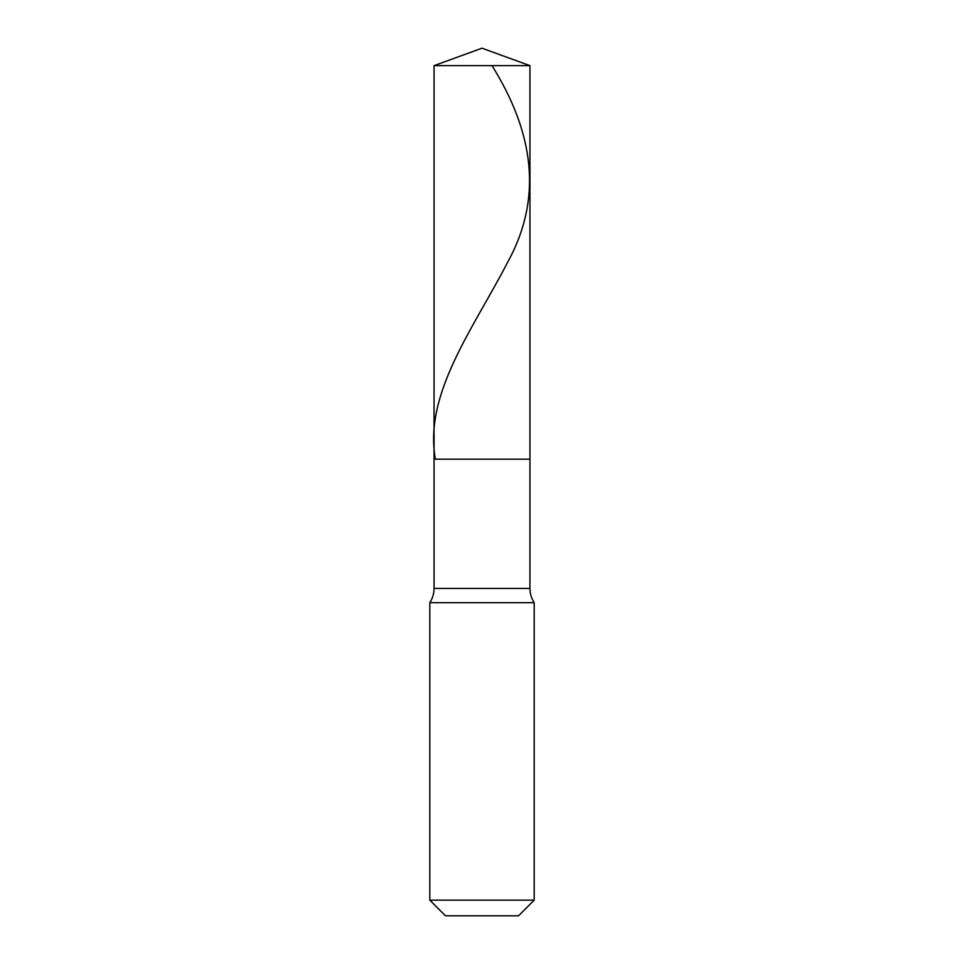 <?xml version="1.0" encoding="UTF-8"?>
<svg xmlns="http://www.w3.org/2000/svg" width="964" height="964" viewBox="0 0 964 964"><rect width="100%" height="100%" fill="white"/><g stroke="black" fill="none" stroke-linecap="round" stroke-linejoin="round"><path stroke-width="1.45" d="M529.947 65.648L434.053 65.648L482 48.2L529.947 65.648L529.947 459.165L434.053 459.165L434.053 65.648L529.947 65.648L529.947 459.165L434.053 459.165L434.053 65.648L482 48.2L529.947 65.648M529.947 459.165L434.053 459.165L529.947 459.165L529.947 588.426L434.053 588.426L434.053 459.165L434.053 588.426L529.947 588.426C529.983 593.583 531.393 598.343 534.189 602.681L429.811 602.681C432.607 598.343 434.017 593.583 434.053 588.426C434.017 593.583 432.607 598.343 429.811 602.681L534.189 602.681L534.189 900.147L429.811 900.147L429.811 602.681L429.811 900.147L445.464 915.8L518.536 915.8L534.189 900.147L429.811 900.147L445.464 915.8L518.536 915.8L534.189 900.147L534.189 602.681C531.393 598.343 529.983 593.583 529.947 588.426L529.947 459.165M492.002 65.648C532.911 131.237 543.732 196.825 507.558 262.413C473.77 328.001 423.521 393.577 435.391 459.165"/></g></svg>
